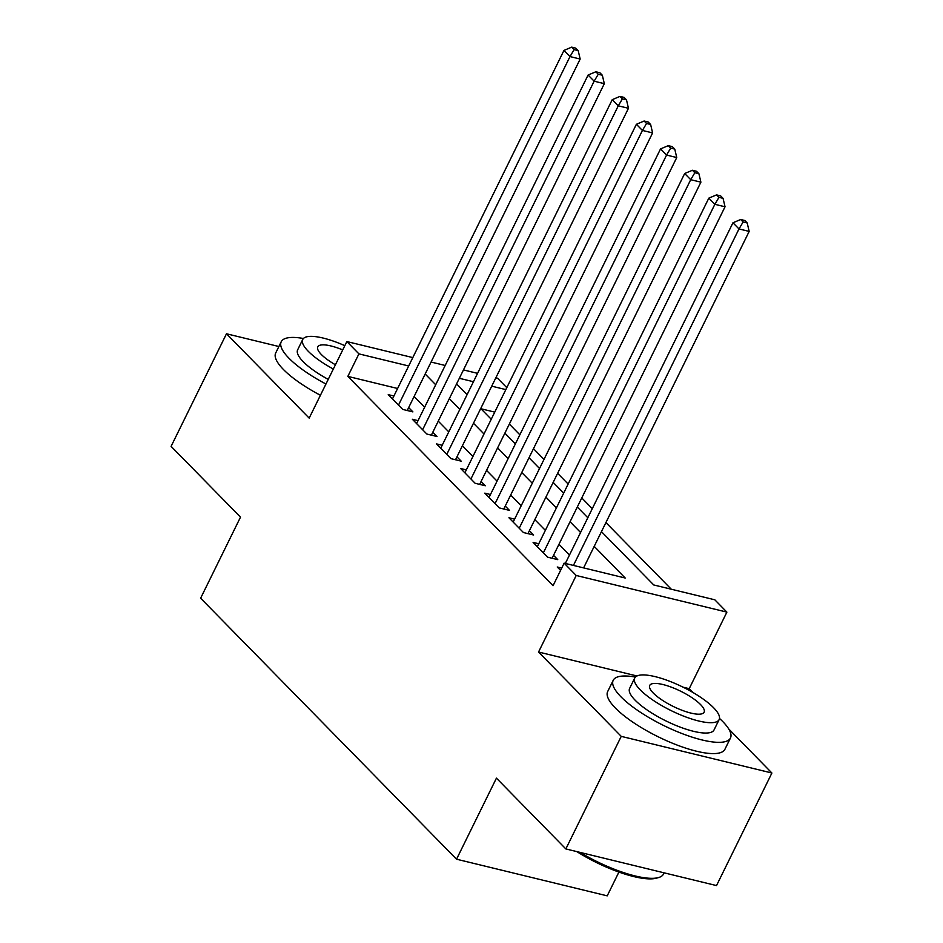 <?xml version="1.0" encoding="UTF-8"?>
<svg xmlns="http://www.w3.org/2000/svg" width="943" height="943" viewBox="0 0 943 943"><rect width="100%" height="100%" fill="white"/><g stroke="black" fill="none" stroke-linecap="round" stroke-linejoin="round"><path stroke-width="1.41" d="M601.445 531.64L653.735 584.955L714.818 599.807L726.888 612.125L576.208 575.478L564.138 563.16L625.221 578.024L594.196 546.374M692.964 692.504L689.215 688.673L726.888 612.125M636.985 675.978L538.547 652.026L621.237 736.365L565.847 848.936L716.515 885.583L771.904 773.012L728.762 728.998M618.914 872.075L607.221 895.85L456.542 859.203L200.623 598.204L240.5 517.141L171.096 446.357L226.485 333.775L309.174 418.114L346.847 341.555L412.798 357.597M495.853 377.801L497.515 378.202L506.792 387.656M671.275 589.222L605.913 522.563M592.287 508.666L581.772 497.939M568.146 484.042L557.631 473.315M544.005 459.418L533.479 448.691M519.852 434.794L509.338 424.067M621.237 736.365L771.904 773.012M278.88 346.517L226.485 333.775M561.71 568.099L557.23 567.002L560.578 570.409M538.759 543.757L533.09 542.378L547.577 557.16L557.761 559.635L553.529 555.321M514.619 519.133L508.949 517.766L523.436 532.536L533.62 535.011L529.388 530.697M490.466 494.521L484.808 493.142L499.295 507.912L509.468 510.387L505.248 506.073M466.325 469.897L460.656 468.518L475.142 483.287L485.327 485.763L481.107 481.46M442.184 445.273L436.515 443.894L451.002 458.663L461.186 461.139L456.954 456.836M418.044 420.649L412.374 419.27L426.861 434.039L437.033 436.515L432.813 432.212M494.757 412.115L480.965 408.767M397.604 388.492L347.837 376.387L553.058 585.686L564.138 563.16M569.489 554.991L558.975 544.264M545.349 530.367L534.834 519.64M521.208 505.754L510.682 495.028M497.055 481.13L486.541 470.404M472.914 456.506L462.4 445.78M448.774 431.882L438.259 421.156M424.633 407.258L414.107 396.531M393.891 396.025L388.233 394.646L402.72 409.415L412.893 411.891L408.673 407.588M538.547 652.026L576.208 575.478M347.837 376.387L358.918 353.873L346.847 341.555M565.847 848.936L496.431 778.152L456.542 859.203M456.589 383.895L467.103 394.622M480.73 408.519L491.244 419.246M504.87 433.143L515.397 443.87M529.023 457.768L539.537 468.494M553.164 482.392L563.678 493.118M577.305 507.016L587.819 517.742M505.837 389.6L491.727 386.17M473.457 381.726L459.347 378.296M431.081 362.041L445.19 365.471M463.461 369.915L477.571 373.345M408.684 365.978L358.918 353.873M580.57 532.477L570.055 521.75M556.429 507.853L545.903 497.126M532.288 483.229L521.762 472.502M508.136 458.616L497.621 447.89M483.995 433.992L473.48 423.266M459.854 409.368L449.328 398.641M435.701 384.744L425.187 374.017M689.215 688.673L683.074 687.176M407.223 410.511L580.169 59.044L569.996 56.568L398.488 405.113M574.122 49.614L578.189 50.604L575.772 48.14L571.706 47.15L574.122 49.614L569.996 56.568L563.961 50.415L392.453 398.96M580.169 59.044L578.189 50.604M571.706 47.15L563.961 50.415M303.434 338.49A65.338 18.259 26.2 0 0 281.226 341.755A65.338 18.259 26.2 0 0 288.959 358.222A65.338 18.259 26.2 0 0 325.96 384.013M281.226 341.755L275.698 353.012A65.338 18.259 26.2 0 0 283.419 369.479A65.338 18.259 26.2 0 0 320.42 395.27M328.235 379.392A47.044 13.143 -153.8 0 1 303.21 361.688A47.044 13.143 -153.8 0 1 297.646 349.829L302.738 339.468A47.044 13.143 26.2 0 0 308.302 351.326A47.044 13.143 26.2 0 0 333.327 369.031M344.82 345.668A47.044 13.143 26.2 0 0 302.738 339.468M342.733 349.924A30.317 8.475 26.2 0 0 317.756 346.859A30.317 8.475 26.2 0 0 321.339 354.497A30.317 8.475 26.2 0 0 335.425 364.776M635.417 677.062A65.338 18.259 26.2 0 0 613.209 680.316A65.338 18.259 26.2 0 0 620.93 696.783A65.338 18.259 26.2 0 0 683.545 734.149A65.338 18.259 26.2 0 0 730.46 738.015A65.338 18.259 26.2 0 0 722.739 721.548A65.338 18.259 26.2 0 0 719.485 718.436M613.209 680.316L607.669 691.573A65.338 18.259 26.2 0 0 615.39 708.04A65.338 18.259 26.2 0 0 678.005 745.406A65.338 18.259 26.2 0 0 724.919 749.272L730.46 738.015M719.144 719.58L714.04 729.941A47.044 13.143 -153.8 0 1 680.268 727.147A47.044 13.143 -153.8 0 1 635.181 700.248A47.044 13.143 -153.8 0 1 629.629 688.402L634.722 678.041A47.044 13.143 26.2 0 0 640.285 689.899A47.044 13.143 26.2 0 0 685.361 716.798A47.044 13.143 26.2 0 0 719.144 719.58A47.044 13.143 26.2 0 0 713.58 707.721A47.044 13.143 26.2 0 0 668.493 680.822A47.044 13.143 26.2 0 0 634.722 678.041M653.31 693.07A30.317 8.475 26.2 0 0 682.367 710.397A30.317 8.475 26.2 0 0 704.126 712.189A30.317 8.475 26.2 0 0 700.543 704.551A30.317 8.475 26.2 0 0 671.499 687.223A30.317 8.475 26.2 0 0 649.727 685.42A30.317 8.475 26.2 0 0 653.31 693.07M580.086 852.401A65.338 18.259 26.2 0 0 658.65 877.532A65.338 18.259 26.2 0 0 663.542 874.008L664.12 872.841M658.65 877.532L656.705 878.098A63.77 17.823 -153.8 0 1 576.81 851.612M431.375 435.136L604.322 83.668L594.137 81.192L422.629 429.737M598.263 74.238L602.329 75.228L599.913 72.764L595.846 71.774L598.263 74.238L594.137 81.192L588.102 75.039L416.594 423.572M604.322 83.668L602.329 75.228M595.846 71.774L588.102 75.039M455.516 459.76L628.462 108.292L618.278 105.816L446.782 454.361M622.404 98.862L626.482 99.852L624.066 97.388L619.987 96.398L622.404 98.862L618.278 105.816L612.243 99.663L440.746 448.196M628.462 108.292L626.482 99.852M619.987 96.398L612.243 99.663M479.657 484.384L652.603 132.916L642.419 130.44L470.922 478.985M646.544 123.486L650.623 124.476L648.206 122.012L644.128 121.022L646.544 123.486L642.419 130.44L636.384 124.287L464.887 472.82M652.603 132.916L650.623 124.476M644.128 121.022L636.384 124.287M503.798 509.008L676.744 157.54L666.571 155.065L495.063 503.597M670.697 148.11L674.764 149.1L672.347 146.637L668.281 145.646L670.697 148.11L666.571 155.065L660.536 148.911L489.028 497.444M676.744 157.54L674.764 149.1M668.281 145.646L660.536 148.911M527.95 533.632L700.897 182.164L690.712 179.689L519.204 528.221M694.838 172.722L698.904 173.712L696.488 171.261L692.421 170.27L694.838 172.722L690.712 179.689L684.677 173.524L513.169 522.068M700.897 182.164L698.904 173.712M692.421 170.27L684.677 173.524M552.091 558.256L725.037 206.788L714.853 204.313L543.357 552.846M718.979 197.346L723.057 198.336L720.641 195.873L716.562 194.883L718.979 197.346L714.853 204.313L708.818 198.148L537.321 546.692M725.037 206.788L723.057 198.336M716.562 194.883L708.818 198.148M583.611 567.898L749.178 231.412L738.994 228.937L573.427 565.423M743.119 221.97L747.198 222.961L744.781 220.497L740.703 219.507L743.119 221.97L738.994 228.937L732.959 222.772L565.328 563.454M749.178 231.412L747.198 222.961M740.703 219.507L732.959 222.772"/></g></svg>
